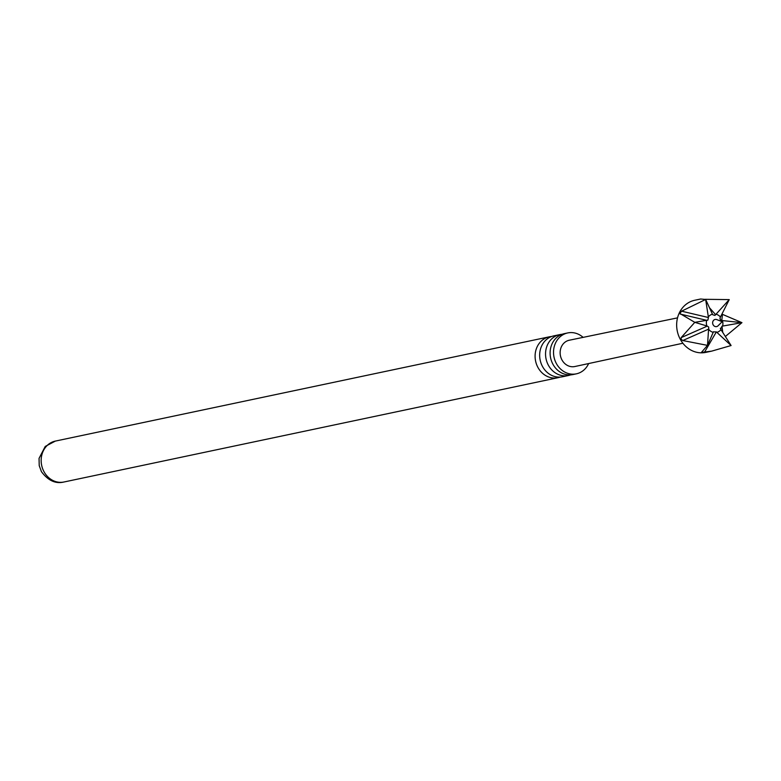 <?xml version="1.0" encoding="UTF-8"?>
<svg xmlns="http://www.w3.org/2000/svg" width="781" height="781" viewBox="0 0 781 781"><rect width="100%" height="100%" fill="white"/><g stroke="black" fill="none" stroke-linecap="round" stroke-linejoin="round"><path stroke-width="1.17" d="M559.743 334.619L553.856 335.859A20.902 18.402 78.1 0 0 542.57 366.601A20.902 18.402 78.1 0 0 562.486 376.764L568.373 375.515A20.902 18.402 -101.9 0 1 548.457 365.362A20.902 18.402 -101.9 0 1 559.743 334.619A20.902 18.402 -101.9 0 1 562.056 334.297M583.114 337.372A20.902 18.402 78.1 0 0 567.728 332.931L564.302 333.653A20.902 18.402 78.1 0 0 553.016 364.395A20.902 18.402 78.1 0 0 572.942 374.558L576.358 373.835A20.902 18.402 78.1 0 0 588.64 363.555M560.172 377.077A20.902 18.402 -101.9 0 1 557.927 377.721A20.902 18.402 -101.9 0 1 538.011 367.568A20.902 18.402 -101.9 0 1 549.287 336.826A20.902 18.402 -101.9 0 1 551.611 336.504M567.728 332.931A20.902 18.402 78.1 0 0 556.443 363.673A20.902 18.402 78.1 0 0 576.358 373.835M570.618 374.87A20.902 18.402 -101.9 0 1 568.373 375.515M701.397 352.436L711.667 351.138L705.751 352.387A26.642 23.459 78.1 0 1 680.368 339.432A26.642 23.459 78.1 0 1 694.748 300.255L700.655 299.006L705.653 299.455L708.435 317.525L707.869 320.103L694.797 322.338L681.169 337.626L681.159 339.266L682.77 340.536L707.508 345.378L701.367 352.465M725.334 336.513L741.95 322.651L721.771 320.513L720.189 319.536L720.16 317.613L729.229 299.611L714.927 315.446L712.702 314.714L705.653 299.455L681.588 311.18L679.909 313.493L694.797 322.338L707.303 326.097L708.718 327.102L707.508 345.378L713.463 331.74M711.667 351.138L731.094 345.534L720.629 329.084L721.995 326.194L741.95 322.651L722.454 314.352L721.771 320.513M720.629 329.084L720.346 328.235M713.395 331.876L716.362 331.896L731.094 345.534M729.229 299.611L705.136 299.308M682.877 343.24L574.865 366.523A13.443 11.832 -101.9 0 1 562.008 360.002A13.443 11.832 -101.9 0 1 569.31 340.223L677.527 317.867M719.955 318.316L720.16 317.613M63.983 481.994C55.636 484.074 48.11 480.627 41.422 471.646L39.226 465.632L39.05 458.388L45.239 446.439L55.353 441.089A20.902 18.402 78.1 0 0 44.068 471.831A20.902 18.402 78.1 0 0 63.983 481.994L557.927 377.721M681.588 311.18L708.435 317.525M681.169 337.626L707.303 326.097M709.431 307.685L715.669 314.733M716.773 319.595A3.651 3.212 78.1 0 0 713.141 324.818A3.651 3.212 78.1 0 0 718.081 325.784L722.171 321.694L716.773 319.595M722.63 326.107A9.333 8.22 78.1 0 0 722.405 320.571M716.812 332.364A9.333 8.22 78.1 0 0 720.961 329.621M708.806 329.543A9.333 8.22 78.1 0 0 713.19 332.335M712.448 314.206A9.333 8.22 78.1 0 0 708.299 316.949M706.629 320.464A9.333 8.22 78.1 0 0 706.854 325.999M720.453 317.027A9.333 8.22 78.1 0 0 716.079 314.226M722.757 332.452L721.995 326.194M704.374 352.456L716.362 331.896M682.77 340.536L708.904 328.996M680.212 314.06L707.069 320.415M55.353 441.089L549.287 336.826"/></g></svg>
